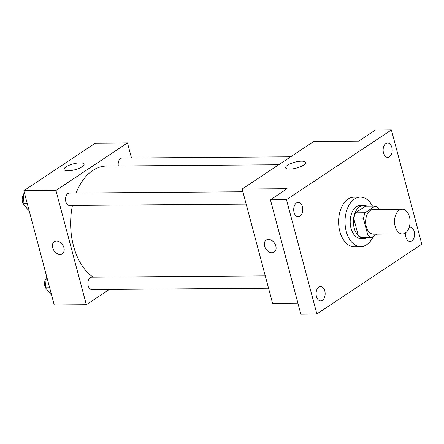 <?xml version="1.0" encoding="UTF-8"?>
<svg xmlns="http://www.w3.org/2000/svg" width="444" height="444" viewBox="0 0 444 444"><rect width="100%" height="100%" fill="white"/><g stroke="black" fill="none" stroke-linecap="round" stroke-linejoin="round"><path stroke-width="0.67" d="M409.451 216.816A12.377 7.77 -90.4 0 1 402.392 233.949A12.377 7.77 -90.4 0 1 394.527 221.634A12.377 7.77 -90.4 0 1 402.203 209.196A12.377 7.77 -90.4 0 1 409.451 216.816M402.392 233.949L373.498 234.171A12.377 7.77 -90.4 0 1 365.628 221.85A12.377 7.77 -90.4 0 1 373.31 209.418L402.203 209.196M371.678 237.507L362.043 237.584A15.973 10.034 -90.4 0 1 358.153 235.037L353.89 219.003A15.973 10.034 -90.4 0 1 355.455 212.826L365.495 206.149L375.13 206.077L365.09 212.754A15.973 10.034 -90.4 0 0 363.519 218.931L367.787 234.965A15.973 10.034 -90.4 0 0 371.678 237.507L376.734 234.143M379.22 209.374L379.021 208.625A15.973 10.034 -90.4 0 0 375.13 206.077M366.838 206.138A16.5 10.362 89.6 0 0 363.647 205.361A16.5 10.362 89.6 0 0 353.407 221.945A16.5 10.362 89.6 0 0 363.897 238.367A16.5 10.362 89.6 0 0 367.077 237.546M363.897 238.367L360.683 238.395A16.5 10.362 -90.4 0 1 350.194 221.967A16.5 10.362 -90.4 0 1 360.434 205.389L363.647 205.361M355.455 212.826L365.09 212.754M358.153 235.037L367.787 234.965M353.89 219.003L363.519 218.931M373.171 236.519A24.753 15.546 -90.4 0 1 360.75 246.642A24.753 15.546 -90.4 0 1 345.016 222.011A24.753 15.546 -90.4 0 1 360.373 197.136A24.753 15.546 -90.4 0 1 372.455 206.099M360.75 246.642L354.329 246.692A24.753 15.546 -90.4 0 1 338.594 222.056A24.753 15.546 -90.4 0 1 353.951 197.186L360.373 197.136M296.464 202.958A7.221 4.534 -90.4 0 1 298.185 202.403A7.221 4.534 -90.4 0 1 302.775 209.59A7.221 4.534 -90.4 0 1 298.296 216.844A7.221 4.534 -90.4 0 1 293.8 211.055A7.221 4.534 -90.4 0 1 296.464 202.958M385.886 143.49A7.221 4.534 -90.4 0 1 387.606 142.935A7.221 4.534 -90.4 0 1 392.196 150.122A7.221 4.534 -90.4 0 1 387.717 157.376A7.221 4.534 -90.4 0 1 383.222 151.587A7.221 4.534 -90.4 0 1 385.886 143.49M409.268 227.128A7.221 4.534 -90.4 0 1 409.984 227.034A7.221 4.534 -90.4 0 1 414.568 234.221A7.221 4.534 -90.4 0 1 410.09 241.475A7.221 4.534 -90.4 0 1 405.588 232.828M318.842 287.057A7.221 4.534 -90.4 0 1 320.562 286.502A7.221 4.534 -90.4 0 1 325.152 293.689A7.221 4.534 -90.4 0 1 320.673 300.943A7.221 4.534 -90.4 0 1 316.178 295.155A7.221 4.534 -90.4 0 1 318.842 287.057M316.877 313.958L421.8 244.183L391.397 129.92L286.474 199.695L316.877 313.958L300.827 314.08L270.424 199.817L286.474 199.695M391.397 129.92L375.346 130.042L358.652 141.142L313.703 141.486L242.163 189.061L272.566 303.319L297.913 303.13M242.163 189.061L287.113 188.717L270.424 199.817M301.576 161.161A10.345 3.058 165.1 0 1 305.594 162.476A10.345 3.058 165.1 0 1 296.381 168.093A10.345 3.058 165.1 0 1 285.592 167.799A10.345 3.058 165.1 0 1 290.737 163.547A10.345 3.058 165.1 0 1 301.576 161.161M275.829 246.048A7.221 5.195 56.4 0 1 274.209 252.103A7.221 5.195 56.4 0 1 265.884 248.973A7.221 5.195 56.4 0 1 266.211 240.082A7.221 5.195 56.4 0 1 275.829 246.048M274.209 252.103A7.221 5.195 56.4 0 1 265.884 248.967A7.221 5.195 56.4 0 1 266.211 240.082M93.268 277.173A57.759 36.275 -90.4 0 1 72.444 205.444M76.079 193.035A57.759 36.275 -90.4 0 1 106.477 166.056L278.721 164.752M290.687 156.793L122.006 158.075A6.188 3.885 89.6 0 0 118.326 165.967M268.548 288.217L91.825 289.56A6.188 3.885 -90.4 0 1 87.89 283.4A6.188 3.885 -90.4 0 1 91.73 277.184L265.262 275.868M246.176 204.123L69.447 205.467A6.188 3.885 -90.4 0 1 65.518 199.306A6.188 3.885 -90.4 0 1 69.353 193.09L242.885 191.769M131.502 158.003L127.484 142.901L55.944 190.476L86.347 304.734L109.363 289.427M127.484 142.901L95.377 143.14L23.837 190.72L54.24 304.978L86.347 304.734M23.837 190.72L55.944 190.476M80.037 162.843A10.345 3.058 165.1 0 1 84.055 164.158A10.345 3.058 165.1 0 1 74.842 169.78A10.345 3.058 165.1 0 1 64.058 169.48A10.345 3.058 165.1 0 1 69.203 165.229A10.345 3.058 165.1 0 1 80.037 162.843M63.925 247.658A7.221 5.195 56.4 0 1 62.304 253.713A7.221 5.195 56.4 0 1 53.979 250.583A7.221 5.195 56.4 0 1 54.307 241.691A7.221 5.195 56.4 0 1 63.925 247.658M62.304 253.713A7.221 5.195 56.4 0 1 53.979 250.577A7.221 5.195 56.4 0 1 54.307 241.691M24.381 192.746L23.893 193.073L23.071 203.702L28.449 210.212L29.027 210.206M23.071 203.702L27.284 203.668M23.893 193.073L24.464 193.068M24.037 204.867A6.188 3.885 -90.4 0 1 23.427 204.129M23.082 203.557A6.188 3.885 -90.4 0 1 23.776 194.572M46.753 276.845L46.265 277.167L45.449 287.795L50.827 294.305L51.399 294.3M45.449 287.795L49.661 287.768M46.265 277.167L46.842 277.161M46.415 288.966A6.188 3.885 -90.4 0 1 45.804 288.223M45.46 287.651A6.188 3.885 -90.4 0 1 46.154 278.666"/></g></svg>
